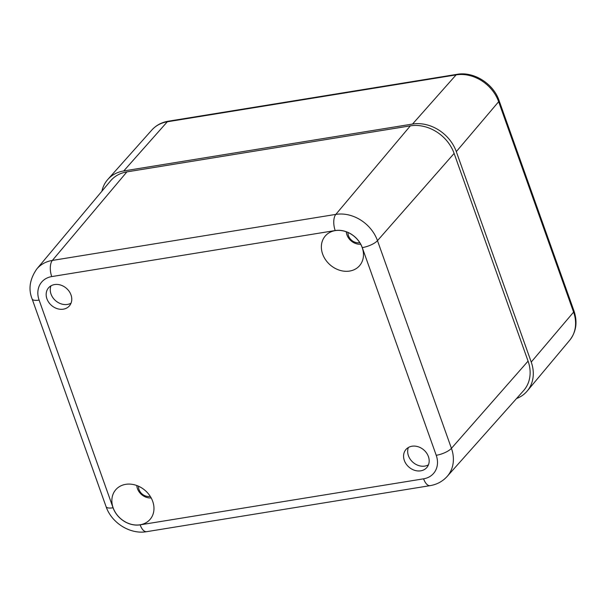 <?xml version="1.0" encoding="UTF-8"?>
<svg xmlns="http://www.w3.org/2000/svg" width="606" height="606" viewBox="0 0 606 606"><rect width="100%" height="100%" fill="white"/><g stroke="black" fill="none" stroke-linecap="round" stroke-linejoin="round"><path stroke-width="0.91" d="M50.98 285.835A13.786 11.355 -139.2 0 0 51.025 294.084A13.786 11.355 -139.2 0 0 71.046 303.167M46.935 298.826A13.786 11.355 40.8 0 1 48.525 287.858A13.786 11.355 40.8 0 1 66.387 288.282A13.786 11.355 40.8 0 1 69.402 305.886A13.786 11.355 40.8 0 1 57.252 308.666A13.786 11.355 40.8 0 1 46.935 298.826M408.391 447.493A13.786 11.355 -139.2 0 0 408.436 455.742A13.786 11.355 -139.2 0 0 428.457 464.817M404.338 460.484A13.786 11.355 40.8 0 1 405.937 449.516A13.786 11.355 40.8 0 1 423.791 449.932A13.786 11.355 40.8 0 1 426.813 467.537A13.786 11.355 40.8 0 1 414.655 470.324A13.786 11.355 40.8 0 1 404.338 460.484M126.896 171.884A36.777 30.27 -139.2 0 0 110.497 180.936L36.739 269.049A35.012 28.815 -139.2 0 1 52.358 260.428A12.256 5.727 -99.2 0 0 51.737 276.586L335.194 230.553A12.256 5.727 -99.2 0 1 335.815 214.395L52.358 260.428L126.896 171.884L410.353 125.851L335.815 214.395A35.012 28.815 -139.2 0 1 377.477 240.658A12.256 3.954 -19.6 0 1 362.274 247.612L436.229 455.303A12.256 3.954 -19.6 0 0 451.432 448.342L377.477 240.658L454.121 153.432A36.777 30.27 -139.2 0 0 410.353 125.851M152.704 501.344A22.68 18.665 40.8 0 1 150.083 519.38A22.68 18.665 40.8 0 1 120.723 518.691A22.68 18.665 40.8 0 1 115.754 489.739A22.68 18.665 40.8 0 1 135.744 485.164A22.68 18.665 40.8 0 1 152.704 501.344M362.206 247.627A22.68 18.665 40.8 0 1 359.585 265.663A22.68 18.665 40.8 0 1 330.217 264.966A22.68 18.665 40.8 0 1 325.255 236.022A22.68 18.665 40.8 0 1 345.246 231.439A22.68 18.665 40.8 0 1 362.206 247.627M436.229 455.303A22.748 18.725 40.8 0 1 423.602 478.816A12.256 5.727 80.8 0 0 430.108 485.648C436.911 484.505 442.592 481.444 447.137 476.46L523.561 390.65A36.777 30.27 -139.2 0 0 528.076 361.123L454.121 153.432M101.929 191.17A36.777 30.27 40.8 0 1 107.83 179.421A36.777 30.27 40.8 0 1 123.738 170.953L412.542 124.048A36.777 30.27 40.8 0 1 456.303 151.629L531.235 362.055A36.777 30.27 40.8 0 1 527.228 391.006A36.777 30.27 40.8 0 1 516.554 398.528M359.759 242.642A9.196 7.567 40.8 0 1 359.441 242.703A9.196 7.567 40.8 0 1 347.995 232.484M346.299 231.803A12.256 10.09 -139.2 0 0 360.691 244.226M150.265 496.367A9.196 7.567 40.8 0 1 149.94 496.428A9.196 7.567 40.8 0 1 138.494 486.209M136.797 485.52A12.256 10.09 -139.2 0 0 151.189 497.943M423.602 478.816L140.145 524.849A22.748 18.725 40.8 0 1 113.064 507.783A12.256 3.954 160.4 0 1 106.065 506.624L32.118 298.94A12.256 3.954 -19.6 0 0 39.11 300.099A22.748 18.725 40.8 0 1 51.737 276.586M335.194 230.553A22.748 18.725 40.8 0 1 362.274 247.612M447.137 476.46A35.012 28.815 -139.2 0 0 451.432 448.342L528.076 361.123M140.145 524.849A12.256 5.727 80.8 0 0 146.66 531.674L430.108 485.648M113.064 507.783L39.11 300.099M456.303 151.629L498.655 101.702A6.128 1.977 -19.6 0 0 499.064 100.535C493.42 83.658 473.778 71.243 457.045 74.326A6.128 2.863 80.8 0 0 456.098 74.886A35.754 29.436 40.8 0 1 498.655 101.702L573.587 312.12A35.754 29.436 40.8 0 1 569.685 340.277L527.228 391.006M457.045 74.326L168.241 121.223A6.128 2.863 80.8 0 0 167.294 121.783L456.098 74.886L412.542 124.048M168.241 121.223C161.628 122.336 156.159 125.268 151.833 130.025A35.754 29.436 40.8 0 1 167.294 121.783L123.738 170.953M569.685 340.277C576.253 331.815 577.685 322.044 573.988 310.961A6.128 1.977 160.4 0 1 573.587 312.12L531.235 362.055M32.118 298.94C28.209 289.176 29.755 279.214 36.739 269.049M106.065 506.624C111.58 522.925 130.116 534.643 146.66 531.674M573.988 310.961L499.064 100.535M151.833 130.025L107.83 179.421"/></g></svg>
